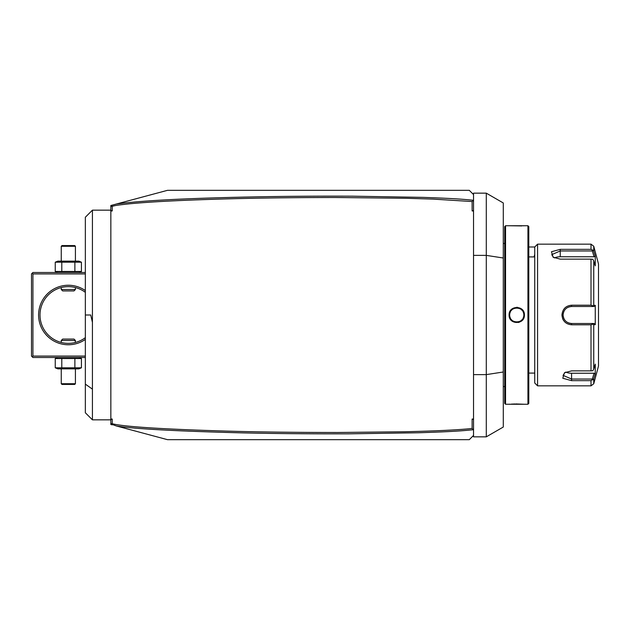 <?xml version="1.0" encoding="UTF-8"?>
<svg xmlns="http://www.w3.org/2000/svg" width="630" height="630" viewBox="0 0 630 630"><rect width="100%" height="100%" fill="white"/><g stroke="black" fill="none" stroke-linecap="round" stroke-linejoin="round"><path stroke-width="0.94" d="M110.841 424.494L110.841 423.077L112.211 424.856L110.841 424.494M110.841 206.923L110.841 205.506L112.211 205.144L111.762 205.719L112.258 206.254L112.258 210.948L110.841 210.948L110.841 206.923L111.762 205.719M110.841 419.052L112.258 419.052L110.841 419.564L110.841 210.948M110.841 419.564L110.841 423.077M112.258 419.052L112.258 423.746L111.762 424.281L116.266 425.943C132.725 428.754 173.274 431.022 237.912 432.755C269.632 433.574 306.637 433.928 348.925 433.834L418.619 432.763C450.285 431.708 460.199 431.046 473.193 429.739L472.122 428.463L472.122 419.052L473.54 419.052L473.54 210.948L472.122 210.948L472.122 201.537L432.731 199.088L406.689 198.292L335.459 197.497C288.445 197.544 247.149 198.166 211.57 199.348C176.29 200.482 149.074 201.954 129.93 203.758C112.896 205.577 115.763 205.64 112.258 206.254M473.54 419.052L473.54 435.424L469.287 439.677L167.509 439.677L116.266 425.943M112.258 423.746C124.362 426.738 162.343 429.18 226.209 431.085C257.607 431.999 294.777 432.471 337.711 432.495L404.673 431.755C432.613 431.133 459.097 429.928 472.122 428.463M472.122 210.948L473.54 210.436L473.54 200.214L472.122 201.537M473.54 210.436L473.54 210.948M473.201 200.261C461.53 199.041 450.537 198.355 423.218 197.379L352.721 196.182C316.433 196.032 282.484 196.292 250.874 196.962C185.299 198.3 140.427 200.663 116.266 204.057L167.509 190.323L469.287 190.323L473.54 194.576L473.54 200.214M472.122 419.052L473.54 419.564M473.54 374.622L486.289 374.622L486.289 436.842L473.54 436.842L473.54 435.424M473.54 194.576L473.54 193.158L486.289 193.158L486.289 374.622L503.291 371.999L503.291 427.03L486.289 436.842M473.54 255.378L486.289 255.378L503.291 258.001L503.291 371.999M486.289 193.158L503.291 202.97L503.291 258.001M505.559 404.255L505.559 225.745L504.709 226.595L504.709 403.405L505.559 404.255L524.404 404.255L515.6 403.932M524.404 404.255L527.94 404.255L527.94 225.745L509.103 225.745L521.861 225.926M524.404 315C524.845 324.938 508.654 324.938 509.103 315C508.654 305.062 524.845 305.062 524.404 315L523.837 315C524.278 324.135 509.229 324.135 509.67 315C509.229 305.865 524.278 305.865 523.837 315A7.087 7.087 0 0 1 523.821 315.441M518.561 322.481L519.01 322.355M514.6 403.948L513.521 403.988M512.568 404.027L511.607 404.074M510.04 404.184L509.355 404.24M517.451 307.33L516.655 307.298M523.451 225.816L524.144 225.761M527.94 404.255L528.79 403.405L528.79 226.595L527.94 225.745M528.79 246.991L534.744 246.991L534.744 383.009L537.579 385.843L591.011 385.843L591.011 380.654L571.583 380.654L591.011 380.654L593.751 378.772L592.806 379.843L592.318 379.039L571.583 379.039L563.078 375.37L564.905 372.511M534.744 246.991L537.579 244.157L537.579 385.843M592.318 379.039L594.09 373.236L571.583 373.236L571.583 380.654L562.787 378.252L564.456 372.787L571.583 370.865L591.011 370.865L591.011 324.789L571.583 324.789C565.764 324.237 562.551 320.969 561.944 315C562.566 309.015 565.779 305.747 571.583 305.211L591.011 305.211L591.011 259.135L560.243 259.135L553.124 257.213L551.463 251.74L560.243 249.346L591.011 249.346L591.011 244.157L537.579 244.157M562.614 318.583L562.937 319.323M563.118 319.686L563.606 320.497M591.011 259.135L592.806 259.3L593.751 260.899L593.751 305.322L595.263 305.322L595.263 324.678L594.09 323.497L571.583 323.497L571.583 324.789L585.75 324.789M591.011 324.789L592.806 324.143L593.751 324.678L593.751 369.101L592.806 370.7L591.011 370.865M592.318 323.497L592.806 324.143M594.09 323.497L571.583 323.497C566.433 323.001 563.598 320.166 563.078 315C563.598 309.826 566.433 306.991 571.583 306.503L594.09 306.503L571.583 306.503A8.497 8.497 0 0 0 571.095 306.511M585.75 305.211L571.583 305.211L571.583 306.503M563.086 375.456L563.291 376.275M593.751 369.101L595.263 364.148L595.263 373.826L593.751 378.772L593.751 383.741L591.011 385.843M594.295 253L593.751 251.228L593.751 246.259L598.5 263.994L598.5 366.006L593.751 383.741M595.263 324.678L593.751 324.678M571.583 323.497A8.497 8.497 0 0 1 571.095 323.489M570.615 323.442A8.497 8.497 0 0 1 569.646 323.277M568.693 322.993A8.497 8.497 0 0 1 568.236 322.812M567.346 322.371A8.497 8.497 0 0 1 566.929 322.111M564.763 320.079A8.497 8.497 0 0 1 564.48 319.67M563.771 318.363A8.497 8.497 0 0 1 563.59 317.906M563.307 316.953A8.497 8.497 0 0 1 563.141 315.984M563.094 315.496A8.497 8.497 0 0 1 563.094 314.504M563.141 314.016A8.497 8.497 0 0 1 563.307 313.047M563.59 312.094A8.497 8.497 0 0 1 563.771 311.637M564.48 310.33A8.497 8.497 0 0 1 564.763 309.921M566.929 307.889A8.497 8.497 0 0 1 567.354 307.629M568.236 307.188A8.497 8.497 0 0 1 568.701 306.999M569.646 306.723A8.497 8.497 0 0 1 570.615 306.558M593.751 305.322L592.806 305.857L591.011 305.211M595.263 305.322L594.09 306.503M592.318 306.503L592.806 305.857M553.573 257.489L551.746 254.63L560.243 250.96L592.318 250.96L592.806 250.157L591.011 249.346M595.067 255.544L593.751 251.228L592.806 250.157M592.318 250.96L594.09 256.764L595.263 256.174L595.263 265.852L593.751 260.899M554.416 257.922A8.497 4.253 180 0 1 560.243 256.764L594.09 256.764M594.09 373.236L595.263 373.826M571.583 373.236A8.497 4.253 0 0 1 565.748 372.078M523.782 315.882A7.087 7.087 0 0 1 523.711 316.323M523.617 316.756A7.087 7.087 0 0 1 523.491 317.181M523.341 317.599A7.087 7.087 0 0 1 523.16 318.008M522.483 319.158A7.087 7.087 0 0 1 521.601 320.166M519.766 321.41A7.087 7.087 0 0 1 519.356 321.584M518.939 321.741A7.087 7.087 0 0 1 518.514 321.859M518.081 321.961A7.087 7.087 0 0 1 517.639 322.024M515.868 322.024A7.087 7.087 0 0 1 515.427 321.961M514.994 321.859A7.087 7.087 0 0 1 514.568 321.741M514.143 321.584A7.087 7.087 0 0 1 513.734 321.41M511.899 320.166A7.087 7.087 0 0 1 511.017 319.158M510.339 318.008A7.087 7.087 0 0 1 510.166 317.599M510.009 317.181A7.087 7.087 0 0 1 509.89 316.756M509.788 316.323A7.087 7.087 0 0 1 509.725 315.882M509.678 315.441A7.087 7.087 0 0 1 509.678 314.559M523.837 315A7.087 7.087 0 0 0 523.821 314.559M523.782 314.118A7.087 7.087 0 0 0 523.711 313.677M523.617 313.244A7.087 7.087 0 0 0 523.491 312.819M523.341 312.401A7.087 7.087 0 0 0 523.16 311.992M522.483 310.842A7.087 7.087 0 0 0 521.601 309.834M519.766 308.59A7.087 7.087 0 0 0 519.356 308.416M518.939 308.259A7.087 7.087 0 0 0 518.514 308.141M518.081 308.038A7.087 7.087 0 0 0 517.639 307.975M515.868 307.975A7.087 7.087 0 0 0 515.427 308.038M514.994 308.141A7.087 7.087 0 0 0 514.56 308.259M514.143 308.416A7.087 7.087 0 0 0 513.734 308.59M511.899 309.834A7.087 7.087 0 0 0 511.017 310.842M510.339 311.992A7.087 7.087 0 0 0 510.166 312.401M510.009 312.819A7.087 7.087 0 0 0 509.89 313.244M509.788 313.677A7.087 7.087 0 0 0 509.725 314.118M112.211 205.144L116.266 204.057M534.744 254.331L534.106 256.914M112.258 210.948L110.841 210.436M85.341 315L85.341 412.76L85.341 217.24L85.341 315L90.72 315L92.421 322.363L92.421 419.84L110.841 419.84M92.421 322.363L92.421 210.16L110.841 210.16M85.341 356.084L32.917 356.084L32.209 356.793L31.5 356.084L31.5 273.916L32.917 272.499L85.341 272.499M32.209 273.207L32.917 273.916L85.341 273.916M32.917 356.084L32.917 273.916M85.341 339.42A29.752 29.752 0 0 1 38.587 315A29.752 29.752 0 0 1 85.341 290.58M32.209 356.793L32.917 357.501L85.341 357.501M85.341 337.672A28.334 28.334 0 0 1 39.997 315L40.044 316.504L39.997 315A28.334 28.334 0 0 1 85.341 292.328M40.163 318L40.249 318.748L40.163 318M40.485 320.213L40.627 320.93L40.485 320.213M40.958 322.316L41.147 322.985L40.958 322.316M41.548 324.237L41.753 324.82L41.548 324.237M42.163 325.868L42.36 326.324L42.163 325.868M41.493 324.072L41.344 323.623M40.895 322.08L40.722 321.347M40.163 312L40.249 311.252L40.163 312M40.485 309.787L40.627 309.07L40.485 309.787M40.722 308.653L40.895 307.92M40.958 307.684L41.147 307.015L40.958 307.684M41.344 306.377L41.493 305.928M41.548 305.763L41.753 305.18L41.548 305.763M42.163 304.132L42.36 303.676L42.163 304.132M70.765 286.768L70.19 286.721M70.032 286.713L69.552 286.689L70.032 286.713M68.095 286.666L67.607 286.674M65.701 286.784L65.252 286.831L65.701 286.784M65.914 343.232L66.489 343.279M66.638 343.287L67.119 343.311L66.638 343.287M68.583 343.334L69.072 343.326M70.969 343.216L71.426 343.169L70.969 343.216M61.252 342.436L61.252 340.499L75.419 340.499L75.206 342.492M61.252 340.499L62.669 339.082L74.001 339.082L75.419 340.499M61.252 287.564L61.252 289.501L75.419 289.501L75.419 287.564M75.419 289.501L74.001 290.918L62.669 290.918L61.252 289.501M55.251 367.81L81.428 367.81L78.876 368.841L57.803 368.841L55.251 367.81L55.251 358.533L57.803 357.501M55.251 358.533L81.428 358.533L78.876 357.501M80.097 368.251L81.428 367.81L81.428 358.533L80.097 358.084M61.795 367.81L61.795 358.533M74.883 367.81L74.883 358.533M61.252 383.717L61.961 384.426L74.71 384.426L75.419 383.717L61.252 383.717L61.252 368.841M75.419 383.717L75.419 368.841M78.876 272.499L80.097 271.916M57.803 272.499L55.251 271.467L81.428 271.467L81.428 262.19L80.097 261.749M74.883 271.467L74.883 262.19L81.428 262.19L78.876 261.159L57.803 261.159L55.251 262.19L74.883 262.19M61.795 271.467L61.795 262.19M55.251 271.467L55.251 262.19M75.419 246.283L74.71 245.574L61.961 245.574L61.252 246.283L75.419 246.283L75.419 261.159M61.252 246.283L61.252 261.159M561.944 315L563.078 315M560.243 249.346L560.243 256.764M509.103 315L509.67 315M92.421 389.135L85.341 384.127M503.291 243.456L504.709 243.456M505.559 225.745L509.103 225.745M528.79 256.914L534.744 256.914M528.79 373.086L534.744 373.086M593.751 246.259L591.011 244.157M503.291 386.544L504.709 386.544M85.341 412.76L92.421 419.84M85.341 217.24L92.421 210.16"/></g></svg>
